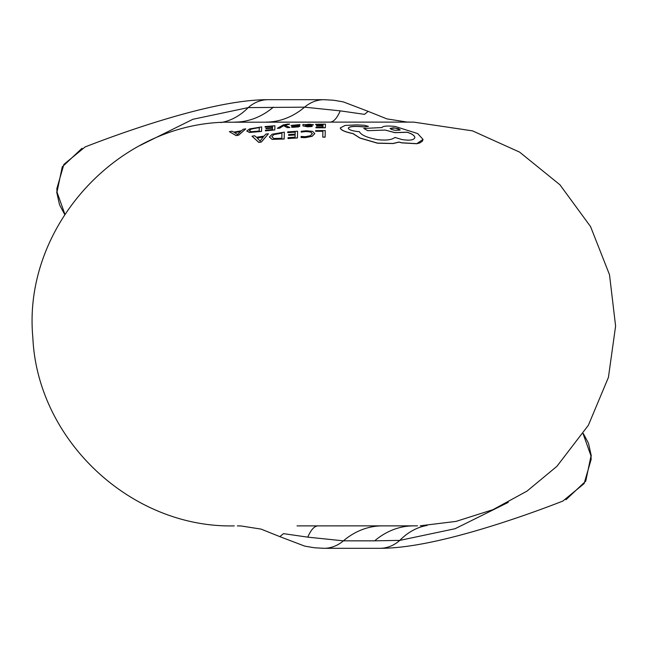 <?xml version="1.0" encoding="UTF-8"?>
<svg xmlns="http://www.w3.org/2000/svg" width="648" height="648" viewBox="0 0 648 648"><rect width="100%" height="100%" fill="white"/><g stroke="black" fill="none" stroke-linecap="round" stroke-linejoin="round"><path stroke-width="0.97" d="M508.283 502.37L455.131 528.703L399.808 540.383A44.866 35.097 -90 0 1 379.882 548.313C410.613 548.41 449.558 538.342 474.142 531.295C511.912 520.385 544.685 508.137 562.885 501.066L584.099 483.619L591.146 459.392L591.008 455.949L583.127 433.82M139.725 145.63L192.869 119.297L248.192 107.617A44.866 35.097 90 0 1 268.118 99.687C237.387 99.59 198.442 109.658 173.858 116.705C136.088 127.616 103.316 139.863 85.115 146.934L63.901 164.381L56.854 188.609L56.992 192.051L64.873 214.18M315.932 127.794L325.328 127.688L325.458 124.157L315.649 124.254L323.093 124.465L323.044 125.526L316.524 125.623L316.507 126.036L323.028 125.931L322.988 127.186L315.949 127.3L315.932 127.794L325.328 127.778L325.458 124.157M322.769 137.044L325.126 137.052L325.256 130.588L315.633 130.637L315.617 131.277L322.882 131.22L322.769 137.133L325.126 137.141L325.256 130.588M348.316 128.28C348.77 126.927 351.913 126.328 357.736 126.473L364.346 126.911L368.396 126.376L364.662 125.299L357.008 124.886L345.165 125.428L340.273 127.915C340.84 130.054 345.076 131.933 352.998 133.545L359.932 137.992L377.533 143.119L393.134 143.459L398.885 142.05L401.865 142.795L416.826 143.654L423.031 139.401L417.685 133.577L395.086 126.433C387.188 125.663 382.838 126.036 382.02 127.551L363.779 128.442L367.748 130.685L385.204 130.062L394.899 132.678L407.155 132.281C412.096 133.885 414.663 135.651 414.858 137.587M363.779 128.442L367.748 130.685M423.031 139.49L422.334 141.272L419.556 143.046L416.826 143.654M340.273 127.915L340.273 128.004C340.832 130.143 345.068 132.022 352.998 133.634L359.932 138.081L377.533 143.216L393.134 143.548L398.885 142.139L401.865 142.884L416.826 143.743M350.973 122.116L413.724 122.116L472.505 130.864L519.639 152.134L559.961 184.818L590.571 226.614L609.509 274.736L615.6 326.09L608.423 377.395L588.368 425.274L556.915 466.317L527.051 491.079L493.007 509.66L456.038 521.397L420.293 525.779M368.169 111.367L386.88 118.884L406.968 122.043L410.638 122.116L265.793 122.116A89.724 70.203 90 0 0 304.601 107.163L340.232 110.857L364.5 114.348L368.169 111.367L343.278 101.874L333.68 100.238L324 99.687A44.866 35.097 90 0 0 304.601 107.163L248.192 107.617A89.724 62.986 -96.5 0 1 220.879 122.561M227.667 122.221L329.873 122.116A89.724 21.344 90 0 0 340.232 110.857M297.027 525.884L417.515 525.852M382.207 525.884L413.448 525.884A89.724 70.203 -90 0 0 374.641 540.837L343.399 540.837L307.768 537.143L283.508 533.652L279.831 536.633L304.722 546.126L314.321 547.763L324 548.313A44.866 35.097 -90 0 0 343.399 540.837A89.724 70.203 -90 0 1 382.207 525.884M307.768 537.143A89.724 21.344 -90 0 1 318.127 525.884L324 525.884M315.617 131.277L322.882 131.309M316.507 126.036L323.028 126.02M315.633 124.57L323.093 124.554M229.376 131.698L236.196 135.635L238.715 135.124L245.794 128.879L243.194 129.268L241.404 130.758L233.806 132.119L231.976 131.196L229.376 131.698L236.196 135.545L238.715 135.035L245.794 128.879M246.742 131.034L249.448 132.476L261.533 131.431L261.662 126.919L249.537 128.928L246.742 131.018L249.448 132.386L261.533 131.342L261.662 126.919M265.097 126.992L272.557 126.328L272.508 127.599L265.988 128.231L265.972 128.725L272.492 128.077L272.452 129.527L265.413 130.28L265.397 130.864L274.793 129.859L274.922 125.753L265.113 126.579L265.097 127.081L272.557 126.417M265.397 130.864L274.793 129.948L274.922 125.753M265.972 128.725L272.492 128.166M277.295 128.304L279.661 128.199L283.581 125.663L287.25 127.664L289.802 127.51L284.788 125.129L289.454 124.286L287.996 124.043L283.314 124.886L277.295 128.304L279.661 128.11L283.581 125.574L287.25 127.575L289.802 127.421M284.788 125.218L289.47 124.003M291.057 125.518L297.448 126.328L291.641 126.773L291.624 127.259L294.702 127.235L299.805 126.198L293.406 125.283L299.886 124.562L291.057 125.428L297.448 126.417M293.406 125.372L299.87 125.04L299.886 124.562M291.624 127.259L298.323 126.927L299.805 126.287L299.174 125.809M305.321 124.756L302.989 124.408L302.924 125.866L307.606 126.757L312.101 126.401L312.117 125.947L307.832 126.352L305.216 125.777L313.43 124.756L309.323 124.222L305.321 124.667M313.43 124.845L309.08 125.582M305.216 125.866L309.08 125.672M302.924 125.882L307.606 126.846L312.101 126.49L312.117 125.947M252.023 136.193L258.844 142.455L261.363 142.017L268.442 133.78L265.834 134.112L264.044 136.112L256.446 137.279L254.624 135.756L252.023 136.193L258.844 142.358L261.363 141.928L268.442 133.78M284.18 139.012L284.31 132.152L272.184 134.201L269.382 137.028L272.095 139.377L284.18 139.012L284.31 132.152M287.744 132.548L295.196 132.038L295.156 134.12L288.627 134.582L288.619 135.351L295.14 134.881L295.099 137.141L288.06 137.684L288.044 138.559L297.44 137.846L297.57 131.252L287.752 131.876L287.744 132.638L295.196 132.127M288.044 138.559L297.44 137.935L297.57 131.252M288.619 135.351L295.14 134.97M301.199 132.022L305.921 131.439L310.595 131.9L312.352 133.618L310.392 135.699L305.411 136.679L301.109 136.453L301.093 137.538L305.419 137.635L312.134 136.315L314.823 133.609L312.53 131.366L306.277 130.774L301.215 131.301L301.199 132.111L305.921 131.528L310.595 131.989L312.352 133.707M427.121 525.439A89.724 62.986 83.5 0 0 399.808 540.383L374.641 540.837M234.552 122.116A89.724 70.203 90 0 0 273.359 107.163M301.093 137.449L305.419 137.546L312.134 136.226L314.823 133.577M269.382 137.028L272.095 139.288L284.18 138.923M281.937 133.124L273.853 134.598L271.86 136.688L273.829 138.478L281.839 138.275L281.937 133.034L273.853 134.501L271.86 136.72M260.504 140.486L263.291 136.995L257.159 137.951L260.14 141.102L260.504 140.486M263.291 137.084L257.159 138.04M305.224 125.518L311.113 124.821L306.229 124.74L305.224 125.518M311.113 124.821L306.229 124.74M311.113 124.91L310.465 124.675M306.229 124.837L305.232 125.291M296.962 126.198L297.448 126.328M249.221 130.661L251.181 131.714L259.192 131.05L259.289 127.599L251.205 129.025L249.213 130.637M259.289 127.688L256.64 127.907M256.64 127.996L251.205 129.114L249.221 130.702M237.857 134.079L240.643 131.414L234.519 132.54L237.492 134.541L237.857 134.079M240.643 131.504L234.519 132.629M385.204 130.062L394.899 132.589L407.155 132.192C412.031 133.788 414.599 135.554 414.858 137.498C414.129 140.122 409.779 140.786 401.792 139.506L394.932 137.441C391.87 139.895 386.046 140.616 377.452 139.612C367.205 137.708 361.187 135.067 359.405 131.706L358.368 131.625C352.18 130.937 348.835 129.786 348.316 128.191C348.77 126.838 351.913 126.239 357.736 126.384L364.346 126.822L368.396 126.368M395.086 130.337L399.994 130.118L398.868 128.822L393.53 127.81L390.064 128.442L391.384 129.414L395.086 130.337M400.181 129.851L395.159 128.053L390.072 128.49M591.008 455.949L585.743 481.124L565.971 499.721M56.992 192.051L62.257 166.876L82.029 148.279M64.687 214.472L59.535 204.792L56.692 192.075M583.313 433.528L588.473 443.208L591.308 455.925M230.494 122.156C119.078 121.168 22.429 226.355 32.829 337.292C37.211 440.251 131.22 528.282 234.276 525.884M379.882 548.313L324 548.313M268.118 99.687L324 99.687M237.362 525.884L241.032 525.957L261.12 529.116L279.831 536.633"/></g></svg>
